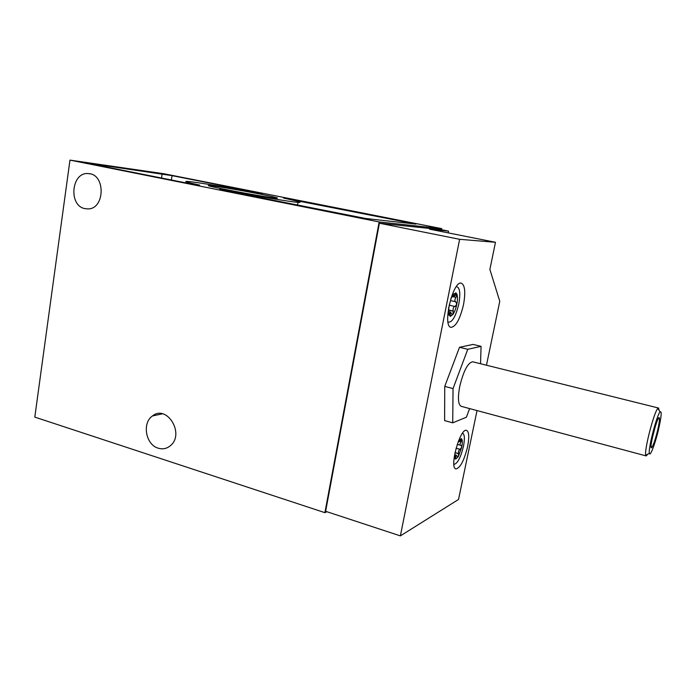 <?xml version="1.0" encoding="UTF-8"?>
<svg xmlns="http://www.w3.org/2000/svg" width="696" height="696" viewBox="0 0 696 696"><rect width="100%" height="100%" fill="white"/><g stroke="black" fill="none" stroke-linecap="round" stroke-linejoin="round"><path stroke-width="1.04" d="M260.574 194.193C275.12 197.107 280.288 198.43 276.077 198.169C264.724 197.29 197.238 184.466 209.809 185.588C214.786 185.858 242.025 190.495 260.574 194.193M90.419 163.543L172.06 175.644L262.314 193.497L257.076 192.879C228.697 187.502 195.881 182.047 187.816 181.447C182.857 181.09 186.798 182.317 199.648 185.11L189.747 183.666L90.384 163.812M441.76 228.653L379.155 221.954L69.965 160.115L163.934 173.756L441.76 228.653L441.542 229.732M219.631 189.399L228.201 190.808C257.746 196.42 290.545 201.814 298.001 202.362C303.36 202.71 298.584 201.301 283.655 198.134L415.999 224.103L365.696 218.501L219.605 189.608M458.89 440.324L458.655 441.916L461.874 439.193C462.527 440.716 462.483 443.369 461.744 447.145L458.255 456.724L455.654 459.099L454.836 458.464L454.697 455.515M458.69 440.438L461.344 438.593L461.874 439.193L460.996 441.847C459.908 443.613 459.786 444.77 460.604 445.318L461.283 445.344L461.744 447.145L460.1 449.372C458.751 450.034 458.238 451.434 458.568 453.575L458.255 456.724L457.585 457.124L456.298 455.149L454.949 458.568L454.349 456.106M450.799 298.723L453.461 294.147L453.366 296.618L456.941 294.217L456.054 297.288L451.965 296.54M451.521 297.766L453.035 294.478L455.906 292.868L456.941 294.217C457.707 296.479 457.663 299.811 456.828 304.204L455.062 306.501L449.111 305.161M448.737 307.093L448.92 315.001L448.415 308.894M455.95 297.436C454.645 299.619 454.575 301.072 455.741 301.794L456.828 304.204C455.897 308.606 454.575 312.043 452.861 314.531L450.408 316.349L448.92 315.001L449.651 313.887L448.711 313.67M449.651 313.887L450.477 312.034L452.226 314.827L452.861 314.531L453.218 311.016C452.844 308.467 453.418 306.962 454.958 306.492M69.965 160.115L34.8 417.113L324.901 512.665L326.859 511.717M158.201 448.18C162.768 449.546 166.875 448.676 170.511 445.588C185.032 433.712 166.788 404.124 152.433 415.982C141.853 423.02 145.76 444.796 158.201 448.18M84.999 208.643L87.739 208.913C105.087 209.418 105.844 173.939 88.427 173.609C71.375 171.564 68.13 205.816 84.999 208.643M324.901 512.665L379.155 221.954M459.63 239.302L379.398 223.216L441.194 229.663L448.563 231.124L429.51 229.167L495.474 242.286L459.63 239.302L400.383 535.885L458.533 499.45L477.03 410.579M486.469 365.217L499.772 301.298L489.888 269.465L495.474 242.286M448.215 232.89L448.563 231.124M379.398 223.216L325.624 511.308L400.383 535.885M480.553 363.747L481.067 346.347L473.071 344.416L459.508 347.287L444.735 386.393L444.613 420.601L452.722 422.837L466.424 417.209L469.582 408.578M467.616 446.58C464.162 460.535 460.265 467.982 455.932 468.921C448.963 468.017 460.239 427.422 466.616 430.38C469.06 431.79 469.391 437.192 467.616 446.58M463.51 304.657C460.073 319.081 455.915 326.65 451.043 327.355C442.082 326.607 452.948 280.062 461.387 283.202C464.98 285.177 465.685 292.329 463.51 304.657M481.067 346.347L467.764 349.305L453.044 388.577L452.722 422.837M459.508 347.287L467.764 349.305M444.735 386.393L453.044 388.577M658.555 408.039L472.688 361.79C467.877 362.616 463.562 370.829 459.734 386.437C457.637 398.034 458.116 404.663 461.178 406.325L646.184 455.923L645.749 455.21C644.044 450.547 654.075 411.701 657.833 408.448L658.555 408.039L659.121 410.405M658.486 429.676C655.18 443.796 650.029 457.324 649.394 453.296C647.959 449.12 656.815 414.851 660.095 411.893C661.94 410.849 661.4 416.774 658.486 429.676M657.563 430.563C655.38 439.341 653.474 444.97 651.847 447.45C647.933 452.148 658.259 412.189 659.408 418.192C659.651 420.088 659.034 424.212 657.563 430.563M647.819 454.123L646.184 455.923M655.406 426.065L652.152 438.628M456.332 286.63C459.838 287.265 460.665 293.06 458.812 304.022C455.689 316.741 452.104 322.77 448.033 322.118M462.553 433.173C464.606 434.217 464.919 438.593 463.475 446.301C460.63 457.75 457.437 463.771 453.896 464.371M456.054 297.288L452.035 296.383M453.366 295.295L452.635 295.13M453.409 295.147L452.704 294.991M449.668 313.722L448.702 313.496M453.261 311.182L448.859 310.164M453.218 311.016L448.859 310.016M455.062 306.501L449.12 305.144M455.61 301.751L450.477 300.585L455.741 301.794M455.462 457.107L454.636 456.872M455.471 456.95L454.636 456.707M458.612 453.705L454.967 452.661M458.568 453.575L454.993 452.548M460.1 449.372L456.045 448.215M460.195 449.364L456.054 448.18M460.996 441.847L459.403 441.403M461.083 441.716L459.525 441.273M172.06 175.644L171.39 180.003M162.151 173.904L161.524 178.028M411.406 222.972L411.284 223.581M291.589 199.282L291.493 199.839M228.201 190.808L228.123 191.339M460.517 439.985L461.344 438.593M454.036 296.313L455.906 292.868M450.251 312.06L450.408 316.349M455.671 455.837L455.654 459.099M453.366 296.618L452.061 296.331M450.477 312.025L448.755 311.634M456.298 455.149L454.758 454.697M460.604 445.318L457.228 444.361M458.655 441.916L458.159 441.777M298.001 202.362L297.505 205.198M210.209 186.18L209.809 185.588M88.427 173.609L89.714 173.782M152.433 415.982L162.394 413.815M660.095 411.893L657.833 408.448M649.394 453.296L645.749 455.21M651.065 446.24L651.847 447.45M658.138 418.87L659.408 418.192"/></g></svg>
